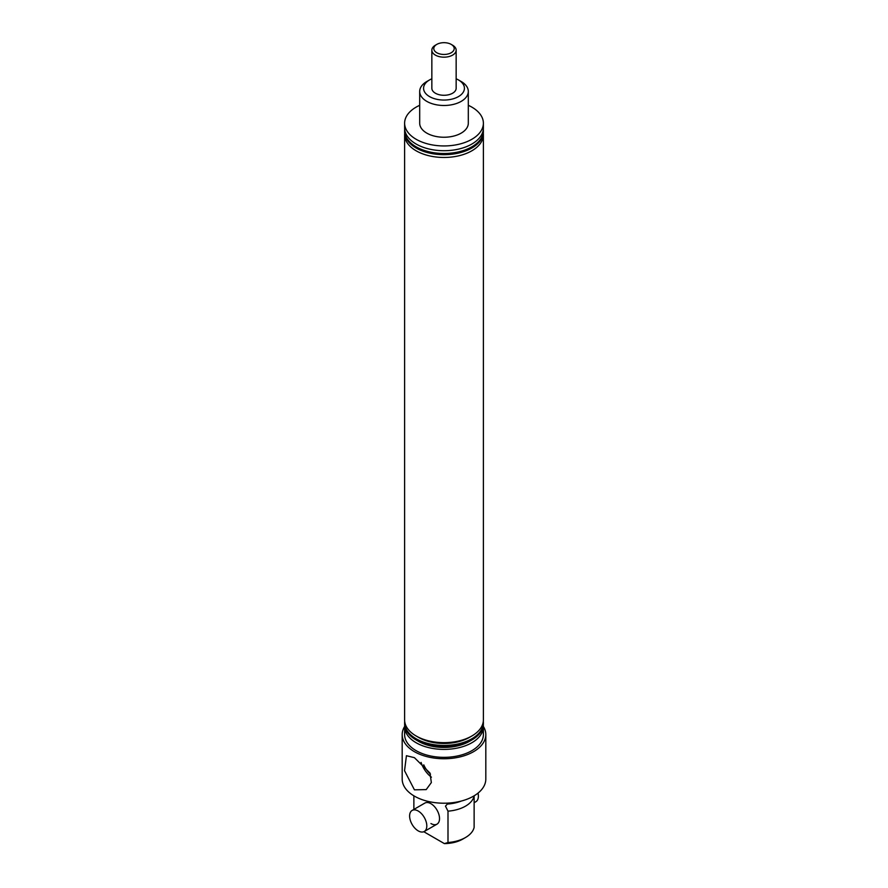 <?xml version="1.0" encoding="UTF-8"?>
<svg xmlns="http://www.w3.org/2000/svg" width="888" height="888" viewBox="0 0 888 888"><rect width="100%" height="100%" fill="white"/><g stroke="black" fill="none" stroke-linecap="round" stroke-linejoin="round"><path stroke-width="1.33" d="M447.996 803.107L447.996 804.006A30.392 17.549 0 0 0 461.216 801.076M447.996 811.155L447.996 842.523A30.392 17.549 0 0 0 465.49 837.528A30.392 17.549 0 0 0 474.125 827.427L474.125 796.07A30.392 17.549 0 0 1 447.996 811.155L445.476 806.126L447.419 803.984M423.743 764.823A16.139 9.324 -120 0 0 430.48 774.136M414.43 789.832L404.54 770.717L406.427 755.71L414.43 757.675L430.003 773.082L431.346 782.572L426.196 789.61L414.43 789.832M421.079 762.404A18.903 10.911 -120 0 0 431.424 777.178M429.559 96.603A20.424 11.788 0 0 0 458.441 96.603A20.424 11.788 0 0 0 458.441 79.931L461.194 81.518A24.309 14.042 180 0 1 468.309 91.442A24.309 14.042 180 0 1 453.302 104.418A24.309 14.042 180 0 1 426.806 101.376A24.309 14.042 180 0 1 419.691 91.442A24.309 14.042 180 0 1 426.806 81.518L429.559 79.931A20.424 11.788 0 0 0 429.559 96.603M404.617 726.662L404.617 734.609A39.383 22.744 0 0 0 416.15 750.682A39.383 22.744 0 0 0 459.074 755.61A39.383 22.744 0 0 0 483.383 734.609L483.383 726.662A39.383 22.744 180 0 1 459.074 747.674A39.383 22.744 180 0 1 416.15 742.745A39.383 22.744 180 0 1 404.617 726.662A39.383 22.744 180 0 1 404.684 725.274M483.316 725.274A39.383 22.744 180 0 1 483.383 726.662M404.617 726.495A41.814 24.143 0 0 0 402.186 734.609L402.186 779.076A41.814 24.143 0 0 0 414.43 796.148A41.814 24.143 0 0 0 460.006 801.376A41.814 24.143 0 0 0 485.814 779.076L485.814 734.609A41.814 24.143 0 0 0 483.383 726.495M402.186 734.609A41.814 24.143 0 0 0 414.43 751.681A41.814 24.143 0 0 0 460.006 756.909A41.814 24.143 0 0 0 485.814 734.609M430.935 823.542A12.155 7.015 -120 0 0 437.018 824.142A12.155 7.015 -120 0 0 438.872 814.396A12.155 7.015 -120 0 0 430.935 803.684A12.155 7.015 -120 0 0 424.853 803.085L412.132 810.433A12.155 7.015 -120 0 0 410.267 820.168A12.155 7.015 -120 0 0 418.215 830.879A12.155 7.015 -120 0 0 424.286 831.479A12.155 7.015 -120 0 0 426.151 821.744A12.155 7.015 -120 0 0 418.215 811.033A12.155 7.015 -120 0 0 412.132 810.433M483.316 721.311A39.383 22.744 180 0 1 483.383 722.699L483.383 723.887A39.383 22.744 180 0 1 471.85 739.97L469.441 741.358A35.986 20.779 180 0 1 418.559 741.358L416.15 739.97A39.383 22.744 180 0 1 404.617 723.887L404.617 722.699A39.383 22.744 180 0 1 404.684 721.311M471.85 739.97A39.383 22.744 180 0 1 416.15 739.97L418.559 741.358M483.383 722.699A39.383 22.744 180 0 1 459.074 743.7A39.383 22.744 180 0 1 416.15 738.772A39.383 22.744 180 0 1 404.617 722.699M483.383 134.721L483.383 719.913A39.383 22.744 180 0 1 471.85 735.997L469.441 737.384A35.986 20.779 180 0 1 418.559 737.384L416.15 735.997A39.383 22.744 180 0 1 404.617 719.913L404.617 134.721A39.383 22.744 0 0 0 416.15 150.805A39.383 22.744 0 0 0 459.074 155.733A39.383 22.744 0 0 0 483.383 134.721A39.383 22.744 0 0 0 483.316 133.333M471.85 735.997A39.383 22.744 180 0 1 416.15 735.997L418.559 737.384M451.215 44.4L452.591 45.199A12.155 7.015 180 0 1 456.155 50.161L456.155 88.267A12.155 7.015 180 0 1 448.651 94.75A12.155 7.015 180 0 1 435.409 93.229A12.155 7.015 180 0 1 431.846 88.267L431.846 50.161A12.155 7.015 180 0 1 435.409 45.199L436.785 44.4A10.212 5.894 0 0 0 436.785 52.736A10.212 5.894 0 0 0 451.215 52.736A10.212 5.894 0 0 0 451.215 44.4A10.212 5.894 0 0 0 436.785 44.4L435.409 45.199M404.684 129.359A39.383 22.744 0 0 0 404.617 130.747A39.383 22.744 0 0 0 416.15 146.831A39.383 22.744 0 0 0 459.074 151.759A39.383 22.744 0 0 0 483.383 130.747A39.383 22.744 0 0 0 483.316 129.359M419.691 91.442L419.691 123.21A24.309 14.042 0 0 0 426.806 133.133A24.309 14.042 0 0 0 453.302 136.175A24.309 14.042 0 0 0 468.309 123.21L468.309 91.442M419.691 105.317A39.383 22.744 0 0 0 404.617 123.21L404.617 127.972A39.383 22.744 0 0 0 416.15 144.045A39.383 22.744 0 0 0 459.074 148.984A39.383 22.744 0 0 0 483.383 127.972L483.383 123.21A39.383 22.744 0 0 0 471.85 107.126A39.383 22.744 0 0 0 468.309 105.317M404.617 123.21A39.383 22.744 0 0 0 416.15 139.283A39.383 22.744 0 0 0 459.074 144.211A39.383 22.744 0 0 0 483.383 123.21M404.617 130.747L404.617 131.946A39.383 22.744 0 0 0 416.15 148.019A39.383 22.744 0 0 0 459.074 152.947A39.383 22.744 0 0 0 483.383 131.946L483.383 130.747M461.194 81.518L458.441 79.931A20.424 11.788 0 0 0 456.155 78.799M431.846 78.799A20.424 11.788 0 0 0 429.559 79.931M404.684 133.333A39.383 22.744 0 0 0 404.617 134.721M465.49 837.528L462.737 839.116A26.496 15.296 180 0 1 444.366 843.6L447.996 842.523M423.798 831.723L444.366 843.6M413.875 809.423L413.875 795.815M456.155 50.161A12.155 7.015 180 0 1 452.591 55.123A12.155 7.015 180 0 1 439.349 56.643A12.155 7.015 180 0 1 431.846 50.161M474.125 802.708L475.868 801.709A12.155 7.015 -120 0 0 478.022 793.106M424.286 831.479L437.018 824.142"/></g></svg>
